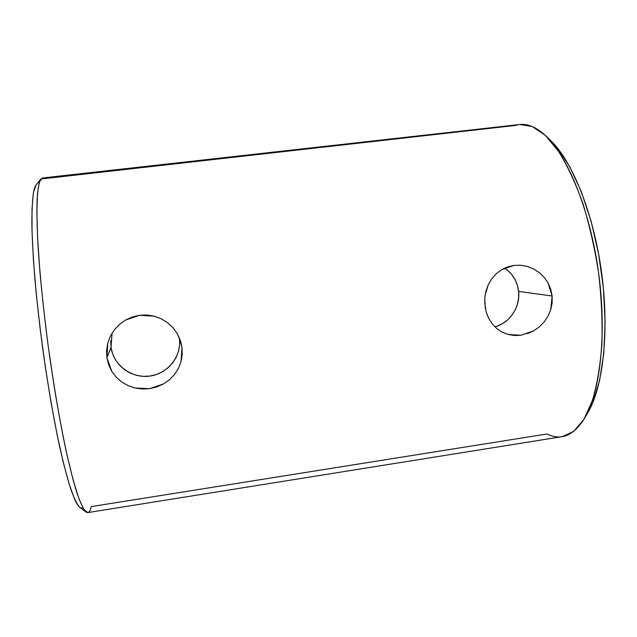 <?xml version="1.0" encoding="UTF-8"?>
<svg xmlns="http://www.w3.org/2000/svg" width="637" height="637" viewBox="0 0 637 637"><rect width="100%" height="100%" fill="white"/><g stroke="black" fill="none" stroke-linecap="round" stroke-linejoin="round"><path stroke-width="0.96" d="M494.893 326.837C509.751 323.063 520.461 307.018 518.598 291.388L552.144 296.014L550.742 309.717L548.051 316.103L544.205 321.876L539.348 326.853L533.734 330.818L521.034 335.245L508.43 334.568L502.171 332.148L496.836 328.588L492.313 323.962L488.722 318.389L487.002 314.479M485.354 308.571L484.749 298.339L485.864 291.467L488.181 284.906L491.605 278.998L496.048 273.91L501.375 269.849L507.355 266.999L513.844 265.438L520.517 265.239L527.157 266.409L533.487 268.894L539.221 272.572L544.165 277.334L548.059 282.955L550.766 289.286L552.144 296.014L552.136 302.933L550.742 309.717M492.385 324.05L488.722 318.389L486.214 312.098L484.661 302.169M112.056 333.183L111.021 347.284C113.442 365.359 131.779 378.768 149.966 376.061C168.192 373.616 181.919 355.844 179.435 337.992L179.65 344.513L178.567 351.043L176.218 357.246L172.691 362.891L168.12 367.756L162.674 371.666L156.559 374.468L150.006 376.053L143.261 376.356L136.589 375.36L130.235 373.107L124.454 369.675L119.461 365.184L115.464 359.817L112.614 353.774L111.021 347.284L106.897 357.707L111.021 347.284L110.75 340.612M172.922 327.657L177.221 333.573L180.996 342.507L181.975 347.3L179.467 338.072L181.975 347.3L182.214 354.57L181.004 361.697L178.408 368.409L174.538 374.484L169.514 379.724L163.574 383.904L156.861 386.93L149.695 388.658L142.306 389.016L134.988 387.989L128.053 385.624L121.691 381.969L116.221 377.184L111.801 371.379L106.897 357.707L106.61 350.334L107.804 343.064L110.44 336.113L114.373 329.823L119.477 324.392L125.545 320.045L132.321 316.971L139.591 315.259L147.004 315.012L154.329 316.207L161.257 318.795L167.515 322.656L172.922 327.657L177.221 333.573L180.287 340.222L181.975 347.3L181.004 361.697L178.408 368.409L174.538 374.484L169.514 379.724L163.574 383.904L149.695 388.658L134.988 387.989L128.053 385.624L121.691 381.969L116.221 377.184L111.801 371.379L108.648 364.802L106.897 357.707L107.804 343.064L110.44 336.113M547.064 433.98L91.25 506.606C90.064 511.79 88.328 513.597 86.051 512.021C83.503 509.305 80.533 503.166 77.149 493.587C73.566 482.002 69.767 467.2 65.738 449.173C59.639 420.149 53.58 384.74 48.404 347.563C43.467 310.354 39.852 274.619 37.973 245.014C37.042 226.573 36.755 211.285 37.113 199.166C37.822 189.03 39.04 182.317 40.768 179.021L515.572 125.425C524.992 122.312 535.215 125.927 546.251 136.27C568.339 157.315 590.284 211.603 598.589 272.747C606.918 333.892 600.261 392.066 584.591 418.246C573.515 435.74 561.006 440.987 547.064 433.98M562.256 436.632L573.682 431.4L583.978 419.273L592.514 400.251C597.156 384.286 600.293 365.511 601.917 343.924C602.554 321.144 601.439 297.415 598.589 272.747C594.751 248.215 589.488 225.052 582.791 203.267C575.458 182.899 567.424 165.644 558.681 151.502L545.383 135.442L532.221 126.508L519.816 124.518L42.329 178.002L39.383 181.959L37.487 193.393L36.858 212.432L37.631 238.692L39.868 271.171C42.074 295.409 44.916 320.873 48.404 347.563L54.217 386.81C58.429 412.139 62.721 434.983 67.092 455.351L73.359 480.871L79.052 499.058L83.925 509.56L87.826 512.594L562.256 436.632M521.034 335.245L514.481 335.524L508.103 334.473L502.171 332.148L496.836 328.588M533.734 330.818L527.532 333.661M548.051 316.103L544.205 321.876L539.348 326.853M82.587 507.578C81.552 508.342 80.358 508.015 79.004 506.614C77.642 505.189 76.145 502.617 74.497 498.882L69.186 484.12L63.294 462.462L57.083 434.585L50.904 401.708L45.116 365.566L40.083 328.278L36.094 292.072L33.371 259.044L32.017 230.936L32.017 208.992L33.275 193.871C33.896 190.017 34.685 187.302 35.632 185.749M587.64 413.047L592.8 402.608L599.56 380.695L603.796 353.439L605.142 322.083L603.406 288.274L598.621 253.932L591.072 221.063L581.255 191.514L569.789 166.79L557.383 147.943L550.559 140.459M584.591 418.246L587.847 412.688C603.096 387.169 609.561 331.113 601.559 272.341C593.58 213.57 572.376 161.28 550.87 140.761L548.568 138.627M40.768 179.021L36.006 185.2L33.618 191.944C32.455 199.485 31.882 210.29 31.882 224.343C32.256 240.189 33.275 258.574 34.947 279.492C36.978 301.508 39.558 324.456 42.679 348.343C47.664 384.127 53.564 418.23 59.552 446.258C63.509 463.672 67.275 478.005 70.842 489.264C74.226 498.596 77.212 504.615 79.808 507.339L86.051 512.021M114.373 329.823L119.477 324.392L125.545 320.045L139.591 315.259L154.329 316.207L161.257 318.795L167.515 322.656M544.165 277.334L548.059 282.955L552.144 296.014L518.598 291.388C517.355 281.403 512.713 273.639 504.687 268.081M491.605 278.998L496.048 273.91L501.375 269.849L513.844 265.438L520.278 265.223L527.157 266.409L533.487 268.894M485.068 295.425L488.253 284.747M507.243 269.961L511.575 274.308L514.991 279.468L517.363 285.233L518.598 291.388L518.645 297.694L517.523 303.921L515.261 309.829L511.957 315.188L507.721 319.806L502.72 323.5L497.139 326.128M546.251 136.27L550.87 140.761"/></g></svg>
